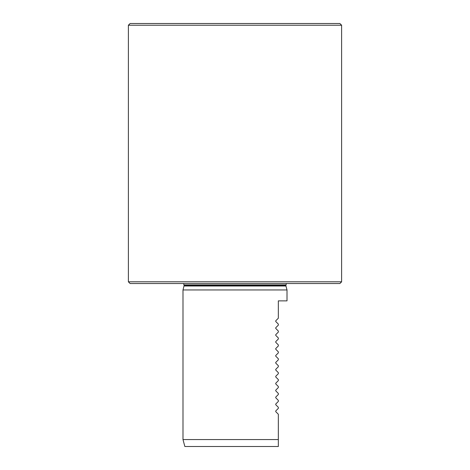 <?xml version="1.0" encoding="UTF-8"?>
<svg xmlns="http://www.w3.org/2000/svg" width="470" height="470" viewBox="0 0 470 470"><rect width="100%" height="100%" fill="white"/><g stroke="black" fill="none" stroke-linecap="round" stroke-linejoin="round"><path stroke-width="0.7" d="M128.381 25.233L130.119 23.5L339.88 23.5L341.62 25.233L128.381 25.233L128.381 281.806L341.62 281.806L341.62 25.233M278.34 446.5L184.851 446.5L182.995 439.568L278.34 439.568L278.34 446.5L278.34 414.252L275.761 411.673L275.761 410.939L275.761 411.673M182.995 439.568L182.995 289.955L287.005 289.955L287.005 300.876L278.34 300.876L278.34 318.214L275.761 320.793L275.761 321.527L275.761 320.793M275.761 404.74L275.761 404.006L275.761 404.74L278.34 407.32L278.34 408.36L275.761 410.939M275.761 397.808L275.761 397.074L275.761 397.808L278.34 400.387L278.34 401.427L275.761 404.006M275.761 390.87L275.761 390.135L275.761 390.87L278.34 393.449L278.34 394.495L275.761 397.074M275.761 383.937L275.761 383.203L275.761 383.937L278.34 386.516L278.34 387.556L275.761 390.135M275.761 377.005L275.761 376.27L275.761 377.005L278.34 379.584L278.34 380.624L275.761 383.203M275.761 370.066L275.761 369.332L275.761 370.066L278.34 372.651L278.34 373.691L275.761 376.27M275.761 363.134L275.761 362.399L275.761 363.134L278.34 365.713L278.34 366.753L275.761 369.332M275.761 356.201L275.761 355.467L275.761 356.201L278.34 358.78L278.34 359.82L275.761 362.399M275.761 342.33L275.761 341.596L275.761 342.33L278.34 344.91L278.34 345.949L275.761 348.529L275.761 349.263L278.34 351.848L278.34 352.888L275.761 355.467M275.761 328.46L275.761 327.725L275.761 328.46L278.34 331.045L278.34 332.084L275.761 334.663L275.761 335.398L278.34 337.977L278.34 339.017L275.761 341.596M275.761 321.527L278.34 324.106L278.34 325.146L275.761 327.725M275.761 335.398L275.761 334.663M275.761 349.263L275.761 348.529M183.588 283.539L184.117 285.478L182.995 289.955M128.381 281.806L130.119 283.539L339.88 283.539L341.62 281.806M184.046 286.013L285.954 286.013L287.005 289.955M184.117 285.478L285.883 285.478L286.412 283.539M184.117 284.926L285.883 284.926M285.954 286.013L285.883 285.478"/></g></svg>
